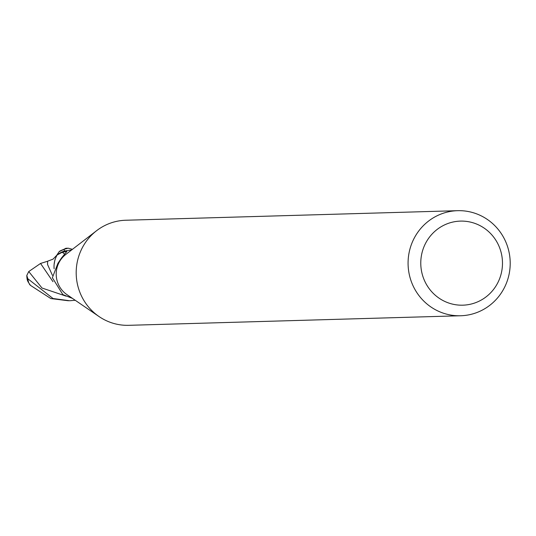 <?xml version="1.0" encoding="UTF-8"?>
<svg xmlns="http://www.w3.org/2000/svg" width="536" height="536" viewBox="0 0 536 536"><rect width="100%" height="100%" fill="white"/><g stroke="black" fill="none" stroke-linecap="round" stroke-linejoin="round"><path stroke-width="0.8" d="M460.652 315.758L128.774 325.319A52.562 51.067 -91.7 0 1 106.081 320.575A52.562 51.067 -91.7 0 1 99.066 316.562A52.562 51.067 -91.7 0 1 96.594 230.701A52.562 51.067 -91.7 0 1 125.746 220.242L457.63 210.681A52.562 51.067 -91.7 0 1 480.316 215.425A52.562 51.067 -91.7 0 1 509.2 273.695A52.562 51.067 -91.7 0 1 460.652 315.758A52.562 51.067 -91.7 0 1 437.966 311.007A52.562 51.067 -91.7 0 1 409.082 252.744A52.562 51.067 -91.7 0 1 457.63 210.681M478.574 224.912A42.049 40.85 -91.7 0 1 498.802 280.65A42.049 40.85 -91.7 0 1 444.686 301.379A42.049 40.85 -91.7 0 1 424.452 245.642A42.049 40.85 -91.7 0 1 478.574 224.912M54.116 268.724A22.546 21.909 -91.7 0 1 54.136 264.235A22.546 21.909 -91.7 0 1 57.151 254.969L62.176 252.282L66.886 251.451L61.479 258.01L57.895 263.384L52.367 277.722L62.846 294.592L72.534 298.431M62.176 252.282A27.142 9.273 179.2 0 1 64.421 254.024M57.151 254.969A24.529 23.832 -91.7 0 1 64.447 251.022L71.623 249.964M64.588 250.975L64.065 249.307L68.172 248.181L72.447 249.327M67.637 248.215L65.915 248.262L59.101 251.732A26.103 25.36 -91.7 0 1 64.119 249.475A26.103 25.36 -91.7 0 0 59.101 251.732L56.749 255.29L53.084 259.116L47.456 261.273M54.136 264.235L54.9 259.933L56.749 255.29M99.066 316.562L66.879 294.572A24.529 23.832 -91.7 0 1 65.727 254.506L96.594 230.701M54.129 264.315L54.92 259.846L54.129 264.315M75.221 300.267L69.687 300.75L53.037 298.512L27.818 278.733L26.8 275.457A26.277 26.277 0 0 0 27.142 279.196A22.76 9.527 24 0 0 28.77 282.941L30.23 284.985A26.277 25.534 88.3 0 0 30.351 285.293L50.853 298.572L68.454 300.763M29.5 284.288L29.527 284.341A24.984 24.274 -91.7 0 1 29.266 283.658M26.8 275.457L28.75 271.558L40.548 263.451L47.577 261.253M47.597 261.233L47.57 264.556L52.401 275.31M29.527 284.341L30.358 285.293M47.516 263.464L47.57 264.556M40.548 263.451L52.984 281.688M59.416 251.351A26.277 25.527 -91.7 0 1 64.065 249.307M28.75 271.551L41.996 288.02L66.062 296.133M28.77 282.941A26.277 25.534 -91.7 0 1 27.818 278.733M29.192 283.551A25.366 25.366 0 0 0 29.46 284.254"/></g></svg>
